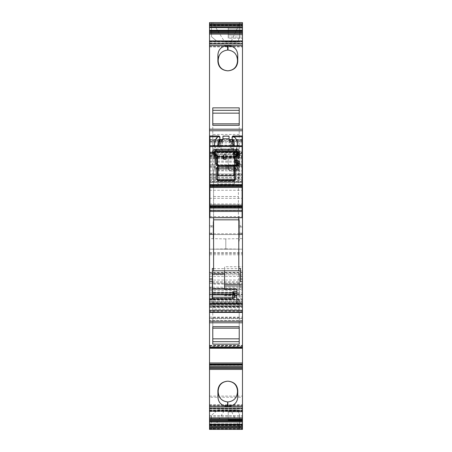 <?xml version="1.0" encoding="UTF-8"?>
<svg xmlns="http://www.w3.org/2000/svg" width="452" height="452" viewBox="0 0 452 452"><rect width="100%" height="100%" fill="white"/><g stroke="black" fill="none" stroke-linecap="round" stroke-linejoin="round"><path stroke-width="0.34" stroke-dasharray="2.26 1.69" d="M238.814 148.906L238.814 158.844L239.221 157.256L239.221 147.318L238.814 148.906L212.779 148.906L212.779 142.826L239.221 142.826L239.221 123.854L212.779 123.854L212.779 158.844L238.814 158.844M212.779 152.765L239.221 152.765L239.221 157.256M212.779 145.177L239.221 145.177L239.221 152.765M239.221 145.177L239.221 125.323M239.221 107.853L239.221 113.147M239.221 147.318L239.221 142.826M239.221 134.47L212.779 134.47L212.779 125.323M212.779 142.826L212.779 134.47M212.779 107.853L212.779 113.147M212.779 148.906L212.779 158.844M209.728 154.262L209.728 164.059L212.779 164.059L212.779 153.737L212.779 157.895L239.628 157.895L239.628 153.737L239.628 155.273L242.475 155.273L242.475 141.312M239.628 276.07L239.628 286.009L238.814 282.828L238.814 272.889L239.628 276.07L239.628 287.184L242.475 287.133L242.475 287.935L239.628 287.935L239.628 298.263L239.628 286.009M239.628 284.161L212.779 284.161L212.779 272.889L212.779 282.828L238.814 282.828M212.779 272.889L238.814 272.889M212.779 282.828L212.779 298.263L212.779 287.935L209.728 287.935L209.728 298.292L209.728 287.935M212.779 303.089L212.779 309.168L239.221 309.168L239.221 328.146L212.779 328.146L212.779 299.23L239.221 299.23L239.221 304.682L238.814 303.089L238.814 293.15L212.779 293.15L212.779 303.089L238.814 303.089M239.221 294.738L238.814 293.15M239.221 317.524L212.779 317.524L212.779 326.672M212.779 309.168L212.779 317.524M239.221 304.682L239.221 309.168M212.779 299.23L212.779 293.15M212.779 306.818L239.221 306.818L239.221 299.23M239.221 306.818L239.221 326.672M239.221 338.847L239.221 344.142M212.779 338.847L212.779 344.142M230.865 409.936L237.797 409.936L239.628 415.252L237.797 409.936L217.864 409.936L211.559 415.224L211.559 429.4L211.559 415.224L217.864 409.936L224.763 409.936L212.694 429.4L211.559 429.4L239.628 429.4L239.628 415.252L239.628 428.767L230.865 409.936L224.763 409.936M230.865 42.064L237.797 42.064L239.628 36.748L239.628 23.233L230.865 42.064L224.763 42.064L212.694 22.6L211.559 22.6L211.559 36.776L211.559 22.6L239.628 22.6L239.628 23.233M224.763 42.064L237.797 42.064L239.628 36.748L239.628 22.6L212.694 22.6M217.864 42.064L211.559 36.776L217.864 42.064M209.525 177.184L242.475 177.184L242.475 173.93L209.525 173.93L209.525 254.775L209.525 249.188L242.475 249.188L209.525 249.188L209.728 238.616L209.728 249.182L225.797 248.905L225.797 238.893L209.728 238.616M225.797 238.893L225.797 248.905M212.779 169.167L212.779 179.105L238.814 179.105L238.814 169.167L212.779 169.167L212.779 157.895M228.277 70.806L227.91 70.806M227.384 70.806L227.751 70.806M238.814 179.105L239.628 175.924L239.628 165.986L238.814 169.167M239.628 165.986L239.628 157.895M239.628 175.924L239.628 164.81L242.475 164.861L242.475 164.059L239.628 164.059L239.628 155.273M242.475 164.861L239.628 164.81L239.628 164.059M239.628 167.839L212.779 167.839L212.779 179.105M212.779 167.839L212.779 164.81L209.728 164.861L209.728 164.059M209.728 164.861L212.779 164.81L212.779 164.059M209.728 155.55L209.728 164.81M212.779 284.161L212.779 287.935M209.728 286.647L209.525 310.953L242.475 310.953L242.475 312.072L209.525 312.072L209.525 299.377L242.475 299.913L242.475 287.184L239.628 287.184L239.628 287.935M212.779 294.099L239.628 294.099M209.728 364.741L210.231 364.77M227.751 381.194L227.384 381.194M209.728 421.513L210.231 421.535M209.728 429.4L209.728 428.586L209.525 429.4L209.525 428.586L209.525 429.4L242.475 429.4L242.475 421.586M239.628 429.4L239.628 428.767M209.525 175.15L209.525 173.93L242.475 173.93L209.525 173.93L209.525 181.416L209.525 22.6L209.728 23.414L209.525 22.6L209.525 23.414L209.525 22.6L242.475 22.6L242.475 158.878L242.475 157.658L228.237 157.658L228.237 158.878L228.237 157.658L242.475 157.658L228.237 157.658L242.475 157.658L242.475 166.2L228.237 166.2L228.237 164.98L228.237 166.2L242.475 166.2L228.237 166.2L242.475 166.2L242.475 158.878L228.237 158.878L228.237 164.98L228.237 158.878L242.475 158.878L242.475 155.827L242.475 181.416L242.475 173.93L242.475 179.218L242.475 175.964L209.525 175.964L209.525 177.998L209.525 175.15L242.475 175.15M209.728 42.957L210.174 42.872M228.237 35.007L228.237 28.905L228.237 37.041L228.237 35.013L242.475 35.013L242.475 27.685L228.237 27.685L228.237 28.905L228.237 27.685L242.475 27.685L242.475 37.041L242.475 35.013L228.237 35.007L242.475 35.007L228.237 35.013M228.237 38.262L228.237 37.041L228.237 38.262L242.475 38.262L228.237 38.262M242.475 411.908L228.237 411.908L228.237 410.687L228.237 411.908L242.475 411.908L242.475 410.687L242.475 418.01L228.237 418.015L228.237 411.908L228.237 420.044L228.237 418.015L242.475 418.015L242.475 421.264L228.237 421.264L228.237 420.044L228.237 421.264L242.475 421.264L242.475 299.942L242.475 424.343M225.797 248.894L225.797 238.905L225.797 248.894L242.475 249.188L242.475 272.375L209.525 272.375L209.525 273.624L242.475 273.624L242.475 283.331L242.475 281.703L209.525 281.703L209.525 274.816L209.525 294.416L209.525 290.653L242.475 290.653L242.475 289.461L209.525 289.461L209.525 295.156L209.525 289.376L242.475 289.376L242.475 429.4L209.525 429.4L209.525 428.807L242.475 428.807M213.593 271.019L213.593 240.306L213.186 238.001L213.186 222.135L213.593 219.83L213.186 222.135L213.186 238.001L213.593 240.306L213.593 170.161L214.813 169.014L237.187 169.014L238.407 170.161L238.407 215.214L239.628 222.135L238.735 217.062L238.814 271.019M239.43 239.119L238.769 242.86L239.43 239.119M238.735 227.017L238.735 234.339L238.735 227.017L240.848 227.017L240.848 225.797L242.475 225.797L242.475 227.017L242.475 225.797L240.848 225.797L240.848 227.017L242.475 227.017L242.475 234.339L242.475 227.017L238.735 227.017M239.628 237.712L239.628 222.135L239.628 237.712M220.164 145.776L223.96 149.499L229.413 148.855L231.836 145.776M229.051 136.108L229.051 138.707M222.949 136.108L222.949 138.707M213.593 234.339L213.593 233.119L213.593 234.339L211.559 234.339L213.593 234.339L211.559 234.339L211.559 233.119L213.593 233.119L213.593 225.797L213.593 233.119L211.559 233.119L211.559 234.339L213.593 234.339M209.525 155.55L209.728 164.342M222.949 140.013L209.525 139.77L209.525 164.342M209.525 225.797L213.593 225.797L211.559 225.797L213.593 225.797L211.559 225.797L211.559 227.017L213.593 227.017L211.559 227.017L211.559 225.797L209.525 225.797L209.525 227.017L209.525 225.797M209.525 227.017L209.525 234.339L211.559 234.339L209.525 234.339L209.525 227.017L211.559 227.017L209.525 227.017M209.525 272.375L209.728 238.611M242.475 140.312L209.525 140.312L209.525 141.047L242.475 141.047M209.525 154.262L209.525 141.047M242.475 153.703L209.728 153.703M242.475 155.273L242.475 164.059M242.475 164.81L209.728 164.788M209.525 152.132L242.475 152.132L242.475 164.788M242.475 152.132L242.475 139.77M240.441 281.681L240.441 276.873L242.475 276.873L242.475 281.681L242.475 274.816L242.475 290.653M240.441 276.873L240.441 275.454L242.475 275.454L242.475 276.873M209.525 303.484L209.525 307.541L209.525 299.942L209.525 301.868L242.475 301.868M209.525 304.682L242.475 304.682L242.475 307.541L242.475 303.462M242.475 304.682L242.475 303.484M242.475 299.648L242.475 311.823M209.525 299.648L242.475 299.862M209.525 286.647L209.525 299.862M242.475 287.206L209.728 287.206M242.475 310.953L242.475 287.935M242.475 298.292L209.728 298.292M209.525 310.953L209.525 311.688L242.475 311.688M209.525 347.537L242.475 347.486L242.475 347.995M209.525 348.26L242.475 348.164L209.525 348.142L209.525 347.486M209.525 347.899L242.475 348.023M242.475 347.899L242.475 345.322L242.475 346.486L209.525 346.486L209.525 347.797L242.475 347.797M209.525 345.407L242.475 345.407M209.525 346.486L209.525 348.023M209.525 364.515L242.475 364.515M242.475 364.798L242.475 365.414L209.525 365.414L242.475 365.335M209.525 365.335L209.525 364.549L242.475 364.538M209.525 364.538L209.525 365.414M209.525 410.845L209.525 409.043L242.475 409.043L209.525 409.02L209.525 405.088L209.525 411.083L242.475 411.083M209.525 410.388L242.475 410.173L242.475 410.845L242.475 408.094M209.525 410.506L242.475 410.388M209.525 410.467L242.475 410.506M209.525 408.529L242.475 408.529L242.475 410.467M242.475 408.529L242.475 405.088L242.475 405.506L209.525 405.506L242.475 405.506M209.525 405.088L242.475 405.088M209.525 420.981L242.475 420.981L209.525 420.981M242.475 306.416L209.525 306.416L209.525 429.4L242.475 429.4L209.525 429.4L209.525 422.688L242.475 422.688L209.525 422.688L209.525 415.84L209.525 428.807M209.525 422.688L242.475 422.688L242.475 427.366L209.525 427.366M242.475 427.524L242.475 428.208M209.525 306.416L209.525 289.376M209.525 290.653L209.525 289.461L242.475 289.461L242.475 295.156L209.525 295.156L242.475 295.156L242.475 289.376M242.475 274.816L242.475 272.782L242.475 274.816L209.525 274.816L209.525 272.782L209.525 274.816L242.475 274.816M209.525 273.624L209.525 281.703M242.475 272.375L242.475 273.624M209.525 252.798L242.475 252.798L242.475 238.611L225.797 238.905M242.475 252.798L242.475 234.543L209.525 234.543L242.475 234.543L242.475 177.184M209.525 179.218L209.525 177.998L209.525 179.218L242.475 179.218M209.525 173.93L242.475 173.93L209.525 173.93L209.525 175.964M242.475 173.93L242.475 175.964M242.475 181.416L209.525 181.416L242.475 181.416M209.525 170.879L242.475 170.879M242.475 154.81L242.475 155.827L242.475 154.81L209.525 154.81M209.525 158.878L242.475 158.878M209.525 30.465L242.475 30.465M209.525 42.94L209.525 46.912L209.525 46.392L242.475 46.392L242.475 46.912L242.475 40.917L242.475 41.827L209.525 41.59L242.475 41.494L242.475 42.94L210.214 42.94M209.525 46.912L242.475 46.912M209.525 46.392L209.525 45.386L242.475 45.386L242.475 46.392M209.525 45.386L209.525 42.98M242.475 45.386L242.475 42.98L210.231 42.98M209.525 41.533L242.475 41.533M209.525 41.612L242.475 41.612M209.525 303.462L209.525 397.251L242.475 397.251M242.475 320.581L209.525 320.581L209.525 397.251M242.475 424.795L242.475 417.902M209.525 320.581L209.525 318.671L242.475 318.671M209.525 301.868L209.525 318.671M242.475 302.467L209.525 302.467L242.475 302.467M242.475 37.041L242.475 38.262L242.475 37.041L228.237 37.041L242.475 37.041M242.475 410.687L228.237 410.687L242.475 410.687M242.475 418.01L228.237 418.01L242.475 418.01M238.735 225.797L240.848 225.797L238.735 225.797M240.848 234.339L242.475 234.339L240.848 234.339L240.848 233.119L240.848 234.339L238.735 234.339L240.848 234.339M240.441 275.454L240.441 271.019L242.475 271.019L242.475 275.454M214.813 169.014L214.813 154.607L237.187 154.607L238.407 155.669L238.407 215.214L238.735 217.7M240.441 271.019L240.441 268.516M222.949 142.307L219.898 147.109L223.079 151.68L229.413 151.42L232.102 147.109L229.051 142.307M213.593 170.161L213.593 217.7M214.813 154.607L213.593 155.669M238.407 170.161L238.407 155.669M224.576 288.969L224.576 266.753L242.475 266.753L242.475 268.674L224.576 268.674L224.576 266.753M242.475 281.681L242.475 266.753M242.475 268.674L242.475 271.019M224.576 289.698L236.78 289.698L236.78 303.462M212.372 299.122L212.372 268.674L224.576 268.674L224.576 270.776M236.78 289.698L236.78 288.896M237.554 169.686L228.825 169.686L229.141 170.46A0.977 0.333 0 0 1 229.153 170.506L229.153 171.048L236.577 171.048L237.554 170.573L237.554 169.686A1.22 1.147 -0 0 0 237.797 168.997L237.797 164.166M229.153 170.573L237.554 170.573M229.153 170.506L229.153 171.048M217.7 169.686A1.22 1.147 -0 0 0 218.678 170.144L226.102 170.144L226.102 168.291A0.977 0.333 0 0 1 227.011 167.963A0.977 0.333 0 0 1 228.045 168.246L229.141 170.918A0.977 0.333 0 0 1 229.153 170.969M237.797 163.974L237.797 168.805A1.22 1.147 -0 0 0 236.577 167.658L235.763 167.658A1.22 1.147 -0 0 1 234.543 166.517L234.543 165.24L234.543 166.517M217.457 156.765L215.423 156.765A1.22 1.147 -0 0 0 214.203 157.912L214.203 158.104A1.22 1.147 -0 0 0 215.423 159.251L216.237 159.251A1.22 1.147 -0 0 1 217.457 160.398M217.457 164.166L217.457 168.613L217.457 164.166M228.785 168.025L228.209 167.658L226.102 167.658L226.102 170.144M228.045 168.246L228.045 166.336L228.825 168.234L228.825 169.686M226.102 168.291L226.102 165.811A0.977 0.333 0 0 1 227.316 165.483L227.966 166.037L228.78 168.025M226.102 167.658L226.102 165.811M234.543 157.477L234.543 156.403M225.898 154.912L225.898 156.765M214.203 157.912L214.203 153.674M214.203 158.104L214.203 153.081M215.423 159.251L215.423 154.42L216.237 154.482L216.237 159.251M236.577 155.686L236.373 156.658A1.831 1.718 -0 0 0 234.543 158.375L235.763 155.985L235.311 156.013M215.598 154.347L215.598 154.42A1.859 1.746 180 0 1 216.802 154.833M237.797 155.013L237.797 154.612M232.481 142.719L242.069 142.719L242.069 151.29L219.706 151.29C221.87 153.431 230.124 153.431 232.294 151.29L234.136 146.894L233.983 145.567M242.069 142.719L242.069 136.035L233.322 136.035L232.102 137.905L232.102 141.041M242.069 145.776L242.069 153.431L242.069 145.849L209.931 145.849L209.931 153.431L209.931 152.629L217.762 152.629A1.22 1.147 -0 0 0 217.457 151.872L217.457 151.177A1.22 1.147 -0 0 1 217.762 151.934L234.238 151.934L235.458 152.663L216.96 152.736L216.542 152.663L217.762 151.934L217.762 152.629L216.542 153.358L216.96 153.431L209.931 153.431M241.362 187.456L209.931 187.456L209.931 186.145L242.069 186.145L242.069 187.484L242.069 185.727L242.069 186.145L209.931 186.145L209.931 185.727L209.931 187.394L242.069 187.394M209.931 206.078L242.069 206.078L242.069 205.151L209.931 205.123L209.931 206.462L209.931 205.214M242.069 206.078L242.069 205.214M242.069 217.7L242.069 151.284L232.294 151.29M209.931 217.7L209.931 207.366L242.069 207.366L209.931 207.366L209.931 136.035L218.678 136.035L219.898 137.905L219.898 136.77M209.931 206.462L209.931 206.88L209.931 206.462L242.069 206.462L209.931 206.462M209.931 145.776L209.931 152.629M232.102 137.996L232.102 138.691A3.254 3.057 -0 0 1 232.198 137.945L232.198 137.25M237.39 144.793A11.39 10.701 -0 0 0 234.272 137.436A1.22 1.147 -0 0 0 232.198 137.945M242.069 153.431L235.04 153.431L235.458 153.358L234.238 152.629A1.22 1.147 -0 0 1 234.543 151.872A11.39 10.701 -0 0 0 237.345 145.776M242.069 185.32L209.931 185.32M242.069 185.727L209.931 185.727M209.931 206.88L242.069 206.88M209.931 205.151L210.638 205.151M209.931 207.287L242.069 207.287L209.931 207.287M219.898 138.691A3.254 3.057 -0 0 0 219.802 137.945A1.22 1.147 -0 0 0 217.728 137.436A11.39 10.701 -0 0 0 214.61 144.793M214.655 145.776A11.39 10.701 -0 0 0 217.457 151.872M219.898 141.041L219.898 137.905M218.017 145.561L217.864 146.894L219.706 151.29M217.457 168.613L217.457 180.653M218.067 179.998L218.067 183.947L217.457 183.348M234.543 176.314L234.543 168.613M234.543 183.348L234.543 179.433L234.543 183.348L233.933 183.947L218.067 183.947M218.062 145.776L224.441 151.601L232.684 148.459A8.136 7.644 -0 0 0 233.938 145.776M232.102 136.77L232.102 137.905M234.543 151.872L234.543 151.177A11.39 10.701 -0 0 0 237.249 145.776M234.543 151.177A1.22 1.147 -0 0 0 234.238 151.934L234.238 152.629L242.069 152.629M214.751 145.776A11.39 10.701 -0 0 0 217.457 151.177M209.728 155.273L212.779 155.273M212.779 296.721L209.728 296.721M209.728 153.737L212.779 153.737M212.779 287.184L209.728 287.184M212.779 298.263L209.728 298.263M238.735 233.119L242.475 233.119L238.735 233.119M229.051 136.357L222.949 136.357M213.593 196.535L238.407 196.535M238.735 219.83L239.221 219.83M209.525 233.119L211.559 233.119L209.525 233.119M209.931 139.572L219.898 139.572M222.254 139.572L229.746 139.572M232.102 139.572L242.069 139.572M242.475 153.737L239.628 153.737M209.525 152.352L242.475 152.352M209.525 152.573L242.475 152.573M229.051 140.013L242.475 140.013M209.525 306.32L242.475 306.32M209.525 299.427L242.475 299.427M242.475 296.721L239.628 296.721M242.475 298.263L239.628 298.263M209.525 348.159L242.475 348.159L209.525 348.159M209.525 346.192L242.475 346.192M209.525 345.452L242.475 345.452L209.525 345.452M209.525 345.684L242.475 345.684M209.525 365.284L242.475 365.284L209.525 365.284M209.525 409.128L242.475 409.128M209.525 408.388L242.475 408.388M209.525 406.614L242.475 406.614M209.525 405.608L242.475 405.608M209.525 416.094L242.475 416.094M209.525 419.337L242.475 419.337M209.525 421.467L242.475 421.467M209.525 423.908L242.475 423.908L209.525 423.931M209.525 425.332L242.475 425.332M209.525 293.936L242.475 293.936M209.525 295.156L242.475 295.156M209.525 294.043L242.475 294.043M209.525 292.274L242.475 292.274M209.525 294.365L242.475 294.365M209.525 292.297L242.475 292.297M209.525 288.263L242.475 288.263M209.525 283.302L242.475 283.302M209.525 280.076L242.475 280.076M209.525 276.5L242.475 276.5M209.525 253.256L242.475 253.256M209.525 249.188L242.475 249.188M209.525 254.742L242.475 254.742M209.525 253.176L242.475 253.176M209.525 234.543L242.475 234.543M209.525 233.763L242.475 233.763M209.525 210.542L242.475 210.542M209.525 203.959L242.475 203.959M209.525 198.321L242.475 198.321M209.525 190.247L242.475 190.247M209.525 184.422L242.475 184.422M209.525 180.382L242.475 180.382M209.525 177.998L242.475 177.998L209.525 177.998M209.525 174.647L242.475 174.647M209.525 179.274L242.475 179.274M209.525 180.467L242.475 180.467M209.525 167.624L242.475 167.624M209.525 166.438L242.475 166.438M209.525 165.912L242.475 165.912M209.525 162.132L242.475 162.132M209.525 161.11L242.475 161.11M209.525 155.827L242.475 155.827L209.525 155.827M209.525 156.211L242.475 156.211M209.525 156.601L242.475 156.601M209.525 158.127L242.475 158.127M209.525 157.398L242.475 157.398M209.525 145.623L242.475 145.623M209.525 141.544L242.475 141.544M209.525 25.205L242.475 25.205M209.525 22.6L242.475 22.6M209.525 46.494L242.475 46.494L209.525 46.494M209.525 43.612L242.475 43.612M209.525 43.471L242.475 43.471M209.525 41.155L242.475 41.155M209.525 396.088L242.475 396.088M209.525 406.924L242.475 406.924M209.525 411.501L242.475 411.501M209.525 425.812L242.475 425.812M209.525 419.541L242.475 419.541M209.525 417.654L242.475 417.654M209.525 408.568L242.475 408.568M209.525 404.8L242.475 404.8M209.525 305.823L242.475 305.823M209.525 301.088L242.475 301.088L209.525 301.088M209.525 301.134L242.475 301.134M209.525 301.235L242.475 301.235M209.525 302.428L242.475 302.428M209.525 307.535L242.475 307.535L209.525 307.541M209.525 317.14L242.475 317.14M209.525 318.31L242.475 318.31M242.475 28.905L228.237 28.905L242.475 28.905M242.475 420.044L228.237 420.044L242.475 420.044M242.475 164.98L228.237 164.98L242.475 164.98M229.051 141.312L231.334 141.312M232.108 141.312L242.069 141.312M229.413 142.866L229.413 139.346M222.587 142.866L222.587 139.346M209.931 141.312L219.892 141.312M220.666 141.312L222.949 141.312M237.187 169.014L237.187 154.607M209.525 307.377L242.475 307.377M236.78 306.179L242.475 306.179M236.78 306.089L242.475 306.089M224.576 295.619L236.78 295.619M224.576 294.89L236.78 294.89M236.577 171.048L236.577 165.313A1.22 1.147 -0 0 0 237.453 164.963M218.678 170.144L218.678 165.313L236.577 165.257M229.141 170.918L229.141 170.46M217.802 164.963A1.22 1.147 0 0 0 218.678 165.313L218.678 165.257M236.577 167.658L236.577 165.24M235.763 165.24L235.763 167.658M214.547 154.07A1.22 1.147 -0 0 0 215.423 154.42L215.423 156.765M228.209 167.658L227.316 165.483M236.373 155.703L236.577 156.658A1.22 1.147 -0 0 0 237.797 155.511A1.22 1.22 0 0 1 236.577 156.731L236.373 155.759A1.831 1.718 -0 0 0 235.193 156.16M235.763 155.787L235.763 155.985A3.051 2.865 -0 0 1 236.373 155.929L236.373 156.731C235.057 157.036 234.447 157.584 234.543 158.375M237.797 155.511A1.22 0.418 180 0 1 236.577 155.929L236.373 155.929M218.067 179.975L233.933 179.969L233.933 183.947M237.453 155.409A1.22 1.147 -0 0 1 236.577 155.759L236.577 155.703M232.102 141.194L242.069 141.194M232.469 136.77L234.3 136.77M209.931 153.358L216.542 153.358L216.542 152.663L235.458 152.663L235.458 153.358L242.069 153.358M242.069 186.529L209.931 186.529M209.931 216.593L242.069 216.593M217.7 136.77L219.531 136.77M209.931 141.194L219.898 141.194M209.931 142.719L219.519 142.719M234.272 137.436L234.272 136.741M217.728 137.436L217.728 136.741M219.802 137.945L219.802 137.25M212.779 287.133L209.728 287.133M209.525 152.081L242.475 152.081M209.525 152.618L242.475 152.618M209.525 299.377L242.475 299.377M209.525 299.913L242.475 299.913M209.525 345.322L242.475 345.322M209.525 410.173L242.475 410.173M209.525 415.84L242.475 415.84M209.525 294.416L242.475 294.416M209.525 272.782L242.475 272.782M209.525 283.331L242.475 283.331M209.525 254.775L242.475 254.775M209.525 41.494L242.475 41.494M209.525 41.827L242.475 41.827M209.525 425.965L242.475 425.965M209.525 299.942L242.475 299.942M229.051 139.77L230 139.77M232.102 139.77L242.069 139.77M232.102 147.109L232.102 145.776M219.898 147.109L219.898 145.776M209.931 139.77L219.898 139.77M222 139.77L222.949 139.77M224.576 295.693L236.78 295.693M217.864 146.894L217.864 144.098M234.136 146.894L234.136 144.098"/><path stroke-width="0.68" d="M212.779 123.854L239.221 123.854L239.221 113.147L212.779 113.147L212.779 123.854M239.221 107.853L239.221 125.323L212.779 125.323L212.779 107.853L239.221 107.853M212.779 328.146L239.221 328.146L239.221 338.847L212.779 338.847L212.779 328.146M227.791 381.194L227.751 381.194C221.949 381.759 218.762 384.946 218.192 390.754L217.881 390.754L217.926 397.41C218.519 402.839 221.706 405.817 227.486 406.342L227.695 401.941C221.791 401.212 218.627 397.839 218.192 391.827L218.192 390.754M227.966 401.941C233.87 401.212 237.034 397.839 237.469 391.827L237.469 390.754C236.899 384.946 233.712 381.759 227.91 381.194L228.277 381.194C234.209 381.889 237.373 385.076 237.78 390.754L237.735 397.41C237.142 402.839 233.955 405.817 228.175 406.342L227.695 401.941M227.91 381.194L227.384 381.194C221.452 381.889 218.288 385.076 217.881 390.754M237.469 60.172L237.735 54.585L237.78 61.246C237.373 66.924 234.209 70.111 228.277 70.806L227.91 70.806C233.712 70.241 236.899 67.054 237.469 61.246L237.469 60.172C237.034 54.161 233.87 50.788 227.966 50.059L227.695 50.059C221.791 50.788 218.627 54.161 218.192 60.172L218.192 61.246C218.762 67.054 221.949 70.241 227.751 70.806L227.791 70.806M218.192 60.172L217.926 54.585L217.881 61.246L218.192 61.246M217.926 54.585C218.519 49.155 221.706 46.177 227.486 45.652L228.175 45.652C233.955 46.177 237.142 49.155 237.735 54.585M227.831 70.806L227.384 70.806C221.452 70.111 218.288 66.924 217.881 61.246M239.221 344.142L239.221 326.672L212.779 326.672L212.779 344.142L239.221 344.142M210.174 364.888L209.728 364.741L210.231 364.741M228.175 406.342L227.486 406.342M228.277 381.194L227.831 381.194M210.174 421.716L209.728 421.513L210.231 421.513M239.628 429.4L212.694 429.4M219.898 145.776L219.898 144.098L222.587 139.346A0.814 0.763 -0 0 0 222.943 138.787L222.949 136.108L229.051 136.108L229.057 138.787A0.814 0.763 -0 0 0 229.413 139.346L232.102 144.098L231.836 145.776M219.898 144.098L220.164 145.776M209.728 429.4L242.475 429.4L242.475 424.795L209.525 424.795L209.525 421.586M209.525 238.611L209.525 249.188M224.576 285.941L242.475 285.941L242.475 303.484L209.525 303.484L209.525 45.409L242.475 45.409L242.475 281.681L240.441 281.681L240.441 278.935L242.475 278.935M209.525 140.312L209.525 140.013M209.525 347.995L242.475 347.995L209.525 348.023L209.525 303.484L242.475 303.484L242.475 347.746M242.475 347.791L209.525 347.746M209.525 364.052L242.475 364.052L242.475 364.515L209.525 364.515L209.525 348.023L242.475 348.26L242.475 347.537M209.525 348.26L242.475 348.26L242.475 364.052M242.475 346.486L242.475 347.486M242.475 365.414L242.475 364.798L210.214 364.798M209.525 364.77L210.231 364.77M209.525 364.798L209.525 366.702L242.475 366.702L242.475 364.77M209.525 366.702L209.525 367.137L242.475 367.137L242.475 366.702M209.525 420.467L242.475 420.467L242.475 420.981L209.525 420.981L209.525 367.137M209.525 367.165L242.475 367.137M209.525 368.386L242.475 368.386L242.475 367.165M242.475 368.386L242.475 411.083L209.525 411.083M242.475 405.506L242.475 408.094L209.525 408.094M209.525 410.845L242.475 410.845L242.475 417.902L242.475 411.908M209.525 418.914L242.475 418.914L242.475 417.902L209.525 417.902M242.475 418.914L242.475 420.467M209.525 420.981L209.525 421.535M242.475 420.981L242.475 421.535L210.231 421.535M209.525 424.343L242.475 424.343L242.475 421.586L210.214 421.586M242.475 422.688L242.475 421.535M242.475 424.343L242.475 424.795L242.475 424.343M209.525 428.208L242.475 428.208L242.475 429.4L209.525 429.4L209.525 424.795M209.525 424.818L242.475 424.818M242.475 427.366L209.525 427.524M242.475 281.703L242.475 285.941M209.525 25.623L209.525 22.6L242.475 22.6L242.475 27.182L209.525 27.182L209.525 25.623L242.475 25.623M242.475 27.182L209.525 27.182M209.525 27.205L209.525 27.657L242.475 27.657L242.475 27.205M209.525 45.409L209.525 27.657M209.525 30.487L242.475 30.487L242.475 27.657M209.525 30.956L242.475 30.956L242.475 30.487M242.475 30.956L209.525 31.018L242.475 31.018L242.475 45.409M242.475 425.942L209.525 425.942M242.475 249.188L242.475 238.611M213.593 270.776L238.814 270.776M238.735 217.7L238.814 268.516L240.441 268.516L240.441 278.935M240.441 271.019L238.814 271.019L238.814 268.516M242.069 139.77L242.475 139.77L242.475 141.312L242.069 141.312M213.593 217.7L213.593 271.019L212.372 271.019M209.525 281.675L212.372 281.675L212.372 278.935L209.525 278.935M209.525 299.122L212.372 299.122L212.372 281.675M224.576 270.776L224.576 288.969L236.78 288.969L224.576 288.896M212.372 278.935L212.372 268.516L213.593 268.516M212.372 297.252L232.712 297.252L234.746 296.557L234.746 297.218L232.712 298.727L232.712 291.777L234.746 294.105L234.746 295.602L236.78 295.602L236.78 303.462M236.78 297.071L234.746 297.071L234.746 295.602M232.712 291.777L236.78 291.777L236.78 288.969M236.78 291.777L236.78 295.602M234.746 294.105L234.746 294.523L212.372 294.455M234.746 296.557L234.746 294.523L232.712 292.89L212.372 292.89M237.797 163.974L236.577 165.257L236.577 162.827A1.22 1.147 -0 0 1 237.797 163.974A1.22 0.418 180 0 1 237.961 163.765L237.961 163.957A1.22 0.418 180 0 0 237.797 164.166A1.22 1.147 -0 0 1 237.453 164.963M217.457 156.765L223.175 156.765L223.175 158.68L223.791 159.251L225.898 159.251L225.898 156.765L233.322 156.765A1.22 1.147 -0 0 1 234.543 157.912L234.543 165.24L234.543 161.743L235.763 162.889L235.763 165.24M216.802 154.833A1.859 1.746 180 0 1 217.457 156.166L217.457 164.166A1.22 1.147 0 0 0 217.802 164.963M217.457 168.997L217.457 168.613L217.457 168.997A1.22 1.147 -0 0 0 217.7 169.686M236.577 165.257L218.678 165.257L236.577 165.466A1.977 1.859 -0 0 0 238.554 163.607L237.961 163.957A1.384 1.299 -0 0 1 236.577 165.257L236.577 166.251A3.034 2.853 -0 0 0 239.611 163.398L239.611 163.206A3.034 2.853 180 0 0 236.577 160.353L236.373 156.691A1.22 0.418 -0 0 0 235.3 156.917L234.707 157.268A1.22 0.418 180 0 0 234.543 157.477L234.543 161.082A1.22 0.418 180 0 1 234.707 160.872L235.3 160.522L235.3 156.917L236.373 155.703A1.667 1.565 0 0 0 234.707 157.268L234.707 160.872A1.695 1.593 -0 0 0 236.402 162.466L236.402 162.827L235.763 162.889M239.611 163.398A1.22 0.418 180 0 0 238.554 163.607L237.961 163.765A1.384 1.299 0 0 0 236.577 162.466L236.402 162.827A1.859 1.746 180 0 1 234.543 161.082L234.543 161.743M234.543 157.912L234.543 154.816L234.543 156.403L235.763 155.985M233.322 156.765L233.322 152.832L235.763 154.398A1.22 0.418 180 0 0 234.543 154.816L233.322 152.832L236.577 152.832L236.577 151.934L215.423 151.934L215.644 163.398A1.22 0.418 0 0 1 216.7 163.607A1.977 1.859 -0 0 0 218.678 165.466L218.678 166.251A3.034 2.853 180 0 1 215.644 163.398M223.175 156.765L223.955 154.867L223.955 156.782L224.684 157.076A0.977 0.333 180 0 1 225.898 157.398L225.898 154.912A0.977 0.333 180 0 0 224.989 154.578A0.977 0.333 180 0 0 223.955 154.867M225.898 159.251L225.898 157.398M214.203 153.674L214.203 153.273A1.22 1.147 -0 0 0 214.547 154.07M214.203 153.081L215.423 154.347A1.384 1.299 0 0 1 214.039 153.064L214.203 153.081A1.22 1.147 -0 0 1 215.423 151.934L215.423 151.573L236.577 151.573L236.577 150.657L215.423 150.657A1.977 1.859 -0 0 0 213.446 152.522L213.446 152.708A1.977 1.859 -0 0 0 215.423 154.573L215.598 155.352M217.457 155.629L216.237 154.482M217.457 164.166A1.22 0.418 -0 0 0 217.293 163.957L217.293 155.957A1.22 0.418 0 0 1 217.457 156.166L217.457 164.166L218.678 165.24L236.577 165.24M237.797 155.013L237.797 153.081A1.22 1.147 -0 0 0 236.577 151.934L236.577 151.573A1.384 1.299 -0 0 1 237.961 152.872A1.22 0.418 180 0 0 237.797 153.081L237.797 154.612A1.22 0.418 0 0 1 237.961 154.403L237.961 152.872L238.554 152.522A1.977 1.859 -0 0 0 236.577 150.657L236.577 149.459L215.423 149.459L215.423 151.573A1.384 1.299 -0 0 0 214.039 152.872L213.446 152.522A1.22 0.418 0 0 0 212.389 152.313L212.389 152.499A1.22 0.418 0 0 1 213.446 152.708L214.039 153.064A1.22 0.418 0 0 1 214.203 153.273M242.069 182.122L242.069 184.506L209.931 184.506L209.931 182.122L242.069 182.122L242.069 136.035M209.931 182.122L209.931 146.578L242.069 146.578M237.758 153.686A1.22 0.401 -15.9 0 1 236.577 154.398L236.577 152.832A1.22 1.147 -0 0 1 237.797 153.979A1.22 0.418 0 0 1 236.577 154.398L236.373 155.686C235.119 155.946 234.509 156.545 234.543 157.477A1.831 1.718 -0 0 1 235.193 156.16M242.069 145.849L209.931 145.776L209.931 146.578M242.069 184.506L242.069 187.484L209.931 187.444L209.931 205.123L242.069 205.151L209.931 205.072M209.931 187.535L242.069 187.484M242.069 187.535L242.069 205.072M242.069 217.627L209.931 217.7L242.069 217.7L242.069 205.151L210.638 205.123M209.931 145.849L209.931 136.77L217.7 136.77M209.931 217.627L209.931 211.423L242.069 211.423M242.069 210.276L209.931 210.276L209.931 211.423M209.931 210.276L209.931 208.101L242.069 208.101M242.069 207.287L209.931 207.287L209.931 208.101M209.931 207.287L209.931 206.502L242.069 206.502M242.069 206.118L209.931 206.118L209.931 206.502M209.931 206.118L209.931 205.123M209.931 184.506L209.931 187.444M209.931 136.035L209.931 136.77M217.457 179.433L216.237 179.015L218.067 180.755L233.933 180.755L235.763 179.015A1.22 0.418 180 0 0 234.543 179.433L234.543 176.314L233.933 175.704L233.933 168.003L218.067 168.003L217.457 168.613L217.457 179.433L218.067 179.975L217.457 179.433L217.457 180.653M217.457 168.613A1.22 0.418 180 0 0 216.237 168.2L216.237 179.015M233.933 166.472L233.933 168.003L234.543 168.613L235.763 168.2L233.933 166.472L218.067 166.472L216.237 168.2M234.543 168.613L234.543 179.433L233.933 179.975L234.543 179.433M233.983 145.567L232.481 142.719L232.102 137.996A3.254 3.057 -0 0 0 232.684 139.736A8.136 7.644 -0 0 1 234.136 144.098A8.136 7.644 -0 0 1 233.938 145.776M237.249 145.776A11.39 10.701 -0 0 0 237.39 144.098A11.39 10.701 -0 0 0 234.272 136.741A1.22 1.147 -0 0 0 232.198 137.25A3.254 3.057 -0 0 0 232.102 137.996L232.102 136.77L233.322 136.035L232.904 135.967L242.069 135.962M237.345 145.776A11.39 10.701 -0 0 0 237.39 144.793L237.39 144.098M209.931 185.32L242.069 185.32L209.931 185.32M209.931 186.105L242.069 186.105M241.362 187.484L209.931 187.456M218.017 145.561L219.316 142.996L219.316 139.736A3.254 3.057 -0 0 0 219.802 137.25A1.22 1.147 -0 0 0 217.728 136.741A11.39 10.701 -0 0 0 214.61 144.098L214.61 144.793A11.39 10.701 -0 0 0 214.655 145.776M209.931 135.962L219.096 135.962L218.678 136.035L219.898 136.77L219.898 137.996M219.316 142.996L219.898 141.194L219.898 138.691M233.933 175.704L218.067 175.704L217.457 176.314M219.316 139.736L217.864 144.098L218.062 145.776M214.61 144.098A11.39 10.701 -0 0 0 214.751 145.776M212.779 110.333L239.221 110.333M212.779 341.661L239.221 341.661M227.695 50.059L227.486 45.652M227.966 50.059L228.175 45.652M237.78 61.246L237.469 61.246M217.926 397.41L218.192 391.827M237.469 390.754L237.78 390.754M237.735 397.41L237.469 391.827M229.057 138.787L222.943 138.787M213.593 219.83L238.735 219.83M209.525 129.204L242.475 129.204M209.525 130.769L242.475 130.769M209.525 139.572L209.931 139.572M219.898 139.572L222.254 139.572M229.746 139.572L232.102 139.572M242.069 139.572L242.475 139.572M209.525 304.145L242.475 304.145M209.525 305.993L242.475 305.993M209.525 310.281L242.475 310.281M209.525 312.422L242.475 312.422M209.525 321.231L242.475 321.231M209.525 322.79L242.475 322.79M209.525 347.26L242.475 347.26M209.525 362.962L242.475 362.962M209.525 368.177L242.475 368.177M209.525 369.431L242.475 369.431M209.525 406.614L242.475 406.614M209.525 419.456L242.475 419.456M209.525 420.563L242.475 420.563M209.525 421.044L242.475 421.044M209.525 426.377L242.475 426.377M209.525 23.792L242.475 23.792M209.525 24.476L242.475 24.476M209.525 26.058L242.475 26.058M209.525 30.284L242.475 30.284M209.525 31.018L242.475 31.018M209.525 31.437L242.475 31.437M209.525 31.533L242.475 31.533M209.525 32.544L242.475 32.544M209.525 33.086L242.475 33.086M209.525 34.098L242.475 34.098M209.525 41.155L242.475 41.155M209.525 43.923L242.475 43.923M231.334 141.312L232.108 141.312M209.525 141.312L209.931 141.312M219.892 141.312L220.666 141.312M224.576 284.376L242.475 284.376M212.372 274.008L224.576 274.008M212.372 298.727L232.712 298.727M212.372 288.653L224.576 288.653M233.933 293.342L236.78 293.342M223.791 159.251L224.684 157.076M223.175 158.68L223.955 156.782M215.644 155.392A1.22 0.418 0 0 1 216.7 155.601A1.096 1.034 -0 0 0 215.598 154.573L215.598 154.347A1.695 1.593 -0 0 1 217.293 155.957L216.7 155.601L216.7 163.607L217.293 163.957A1.384 1.299 -0 0 0 218.678 165.257M236.356 160.313A1.22 0.418 180 0 0 235.3 160.522A1.096 1.034 -0 0 0 236.402 161.556L236.402 160.353M236.577 154.398L235.763 154.398L235.763 155.787M236.577 166.251L218.678 166.251M235.763 168.2L235.763 179.015M239.611 153.838A3.034 2.853 180 0 1 236.577 156.691L236.577 155.906A1.977 1.859 -0 0 0 238.554 154.047A1.22 0.418 0 0 1 239.611 153.838L239.611 152.313C239.436 150.578 238.419 149.629 236.577 149.459M236.373 155.703L236.577 156.691M215.423 155.352A3.034 2.853 180 0 1 212.389 152.499M212.389 152.313A3.034 2.853 180 0 1 215.423 149.459M239.611 163.206A1.22 0.418 180 0 0 238.554 163.415A1.977 1.859 -0 0 0 236.577 161.556L236.577 160.353M218.067 179.998L218.067 180.755M218.067 175.704L218.067 166.472M233.933 179.975L233.933 180.755M233.322 150.657L233.322 149.459M239.611 152.313A1.22 0.418 180 0 0 238.554 152.522L238.554 154.047L237.961 154.403A1.384 1.299 -0 0 1 236.577 155.703M237.453 155.409A1.22 1.147 -0 0 0 237.797 154.612L236.577 155.686M232.102 136.77L232.469 136.77M234.3 136.77L242.069 136.77M209.931 186.49L242.069 186.49M242.069 187.399L241.419 187.399M209.931 205.208L210.581 205.208M219.531 136.77L219.898 136.77M232.684 142.996L232.684 139.736M209.525 312.072L242.475 312.072M209.525 40.917L242.475 40.917M230 139.77L232.102 139.77M232.102 145.776L232.102 144.098M209.525 139.77L209.931 139.77M219.898 139.77L222 139.77M215.598 154.347C216.875 154.612 217.497 155.217 217.457 156.166M233.933 179.952L218.067 179.952"/></g></svg>
